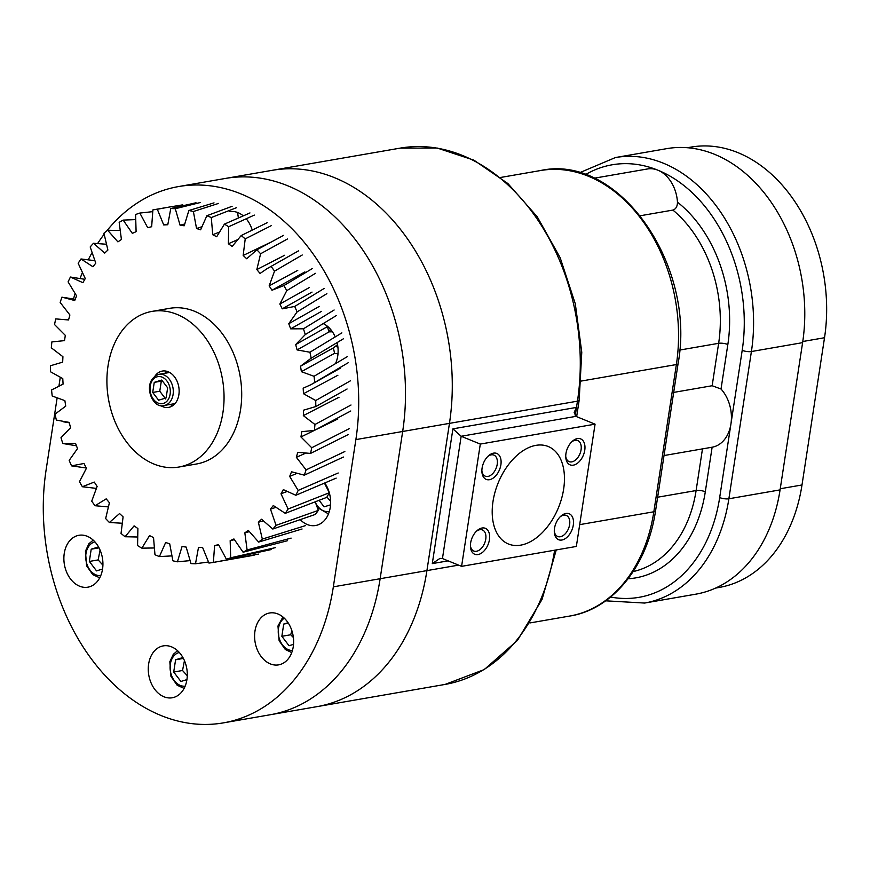 <?xml version="1.0" encoding="UTF-8"?>
<svg xmlns="http://www.w3.org/2000/svg" width="870" height="870" viewBox="0 0 870 870"><rect width="100%" height="100%" fill="white"/><g stroke="black" fill="none" stroke-linecap="round" stroke-linejoin="round"><path stroke-width="1.3" d="M172.858 405.583A18.422 13.496 80.2 0 1 170.15 404.441M164.756 373.317A18.422 13.496 80.2 0 1 166.92 371.327M155.143 375.851A18.422 13.496 80.2 0 1 162.331 371.066A18.422 13.496 80.2 0 1 168.149 371.751A18.422 13.496 80.2 0 1 179.144 390.837A18.422 13.496 80.2 0 1 168.628 407.377A18.422 13.496 80.2 0 1 160.243 405.289M176.936 314.353A78.974 57.855 -99.8 0 0 151.978 311.406A78.974 57.855 -99.8 0 0 106.912 382.3A78.974 57.855 -99.8 0 0 154.023 464.08A78.974 57.855 -99.8 0 0 178.97 467.027A78.974 57.855 -99.8 0 0 224.047 396.133A78.974 57.855 -99.8 0 0 176.936 314.353M178.97 467.027L196.631 463.971A78.974 57.855 -99.8 0 0 241.697 393.066A78.974 57.855 -99.8 0 0 194.586 311.286A78.974 57.855 -99.8 0 0 169.639 308.339L151.978 311.406M64.249 553.44A26.328 19.281 80.2 0 1 78.898 535.3A26.328 19.281 80.2 0 1 102.551 569.034A26.328 19.281 80.2 0 1 87.903 587.174A26.328 19.281 80.2 0 1 64.249 553.44M254.964 631.131A26.328 19.281 80.2 0 1 269.613 612.991A26.328 19.281 80.2 0 1 293.255 646.725A26.328 19.281 80.2 0 1 278.607 664.865A26.328 19.281 80.2 0 1 254.964 631.131M229.724 211.671A26.328 19.281 80.2 0 1 238.043 212.661A26.328 19.281 80.2 0 1 243.208 215.803M246.145 218.718A26.328 19.281 80.2 0 1 252.202 230.028M323.227 323.596A26.328 19.281 80.2 0 1 335.222 336.929M337.114 342.595A26.328 19.281 80.2 0 1 335.461 363.693M324.825 483.035A26.328 19.281 80.2 0 1 329.904 509.265A26.328 19.281 80.2 0 1 315.603 525.513A26.328 19.281 80.2 0 1 300.302 519.705M171.597 646.867A26.328 19.281 80.2 0 1 187.3 674.13A26.328 19.281 80.2 0 1 172.271 697.762A26.328 19.281 80.2 0 1 148.781 675.12A26.328 19.281 80.2 0 1 163.277 645.888A26.328 19.281 80.2 0 1 171.597 646.867M458.566 565.119L426.92 570.611A197.436 144.627 80.2 0 1 317.05 706.636A197.436 144.627 -99.8 0 0 426.92 570.611L449.453 423.375A197.436 144.627 -99.8 0 0 272.092 170.346A197.436 144.627 80.2 0 1 449.453 423.375L426.92 570.611L380.136 578.724L402.669 431.487A197.436 144.627 -99.8 0 0 225.308 178.459A197.436 144.627 80.2 0 1 402.669 431.487L380.136 578.724A197.436 144.627 80.2 0 1 270.265 714.748A197.436 144.627 -99.8 0 0 380.136 578.724L333.34 586.837L355.873 439.6A197.436 144.627 -99.8 0 0 178.524 186.571A197.436 144.627 -99.8 0 0 106.771 230.909M57.083 398.221L46.121 469.833A197.436 144.627 -99.8 0 0 223.481 722.861A197.436 144.627 -99.8 0 0 333.34 586.837M62.694 361.496L62.596 362.148M60.247 377.493L58.986 385.747M104.106 234.302A197.436 144.627 -99.8 0 0 97.592 243.567M91.915 252.931A197.436 144.627 -99.8 0 0 88.24 259.836M82.28 272.865A197.436 144.627 -99.8 0 0 80.04 278.541M75.005 293.668A197.436 144.627 -99.8 0 0 73.504 299.095M687.365 147.737L690.921 147.117A148.737 108.957 80.2 0 1 824.521 337.734L801.999 484.971A148.737 108.957 80.2 0 1 719.229 587.446L715.673 588.055M673.674 392.413L712.149 385.736L721.023 389.02A33.723 24.708 80.2 0 1 730.941 423.962A33.723 24.708 80.2 0 1 712.171 447.202A33.723 24.708 80.2 0 1 712.128 447.213L705.309 491.735A6.579 1.86 8.7 0 0 696.109 490.549A118.461 86.772 80.2 0 1 633.229 571.557M594.069 178.23L647.476 168.965A32.962 24.153 80.2 0 1 657.894 170.194A32.962 24.153 80.2 0 1 677.469 202.166C677.404 206.451 675.892 209.094 672.912 210.083L640.353 215.738M585.358 174.685A144.779 106.064 80.2 0 1 657.894 170.194A144.779 106.064 80.2 0 1 742.197 350.349L719.675 497.586A6.579 1.86 -171.3 0 0 728.875 498.771L751.408 351.534A151.369 110.881 -99.8 0 0 615.427 157.546L666.637 148.661A151.369 110.881 80.2 0 1 802.608 342.649L780.075 489.886A151.369 110.881 80.2 0 1 695.837 594.166L644.637 603.051A151.369 110.881 -99.8 0 0 728.875 498.771L780.075 489.886M442.449 558.551L461.154 436.272L452.911 428.845L432.292 563.608L439.97 558.377L442.449 558.551L461.589 566.348L576.353 546.447L595.069 424.168L480.305 444.07L461.589 566.348M480.305 444.07L461.154 436.272L575.918 416.36L574.167 412.391L576.505 407.41L452.911 428.845M575.918 416.36L595.069 424.168M487.722 456.522A11.386 7.047 -67.8 0 1 493.877 455.097A11.386 7.047 -67.8 0 1 497.216 464.319A11.386 7.047 -67.8 0 1 485.286 476.184A11.386 7.047 -67.8 0 1 481.882 470.877M500.892 464.787A14.018 8.678 112.2 0 0 497.901 454.064A14.018 8.678 112.2 0 0 488.418 455.858A14.018 8.678 112.2 0 0 481.915 471.834A14.018 8.678 112.2 0 0 490.865 479.326A14.018 8.678 112.2 0 0 500.892 464.787M584.76 450.247A14.018 8.678 112.2 0 0 581.769 439.513A14.018 8.678 112.2 0 0 572.286 441.308A14.018 8.678 112.2 0 0 565.772 457.283A14.018 8.678 112.2 0 0 574.722 464.776A14.018 8.678 112.2 0 0 584.76 450.247M573.297 525.11A14.018 8.678 112.2 0 0 570.307 514.377A14.018 8.678 112.2 0 0 560.824 516.171A14.018 8.678 112.2 0 0 554.321 532.146A14.018 8.678 112.2 0 0 563.271 539.639A14.018 8.678 112.2 0 0 573.297 525.11M563.64 489.136A52.646 32.581 -67.8 0 1 508.471 544.011A52.646 32.581 -67.8 0 1 493.018 501.381A52.646 32.581 -67.8 0 1 548.198 446.495A52.646 32.581 -67.8 0 1 563.64 489.136M489.44 539.661A14.018 8.678 112.2 0 0 486.45 528.927A14.018 8.678 112.2 0 0 476.967 530.722A14.018 8.678 112.2 0 0 470.452 546.697A14.018 8.678 112.2 0 0 479.403 554.19A14.018 8.678 112.2 0 0 489.44 539.661M571.59 441.971A11.386 7.047 -67.8 0 1 577.734 440.557A11.386 7.047 -67.8 0 1 581.073 449.768A11.386 7.047 -67.8 0 1 569.154 461.633A11.386 7.047 -67.8 0 1 565.739 456.326M476.271 531.385A11.386 7.047 -67.8 0 1 482.415 529.96A11.386 7.047 -67.8 0 1 485.754 539.183A11.386 7.047 -67.8 0 1 473.835 551.047A11.386 7.047 -67.8 0 1 470.42 545.74M560.139 516.834A11.386 7.047 -67.8 0 1 566.283 515.421A11.386 7.047 -67.8 0 1 569.622 524.632A11.386 7.047 -67.8 0 1 557.692 536.496A11.386 7.047 -67.8 0 1 554.288 531.189M137.406 536.997L125.084 536.736L134.1 525.861L137.895 528.547L137.58 545.577A178.839 131.011 -99.8 0 0 141.864 548.165L149.553 535.583L153.533 537.584L154.969 554.755A178.839 131.011 -99.8 0 0 159.417 556.572L165.637 542.51L169.715 543.793L172.88 560.802A178.839 131.011 -99.8 0 0 177.404 561.803L182.047 546.534L186.158 547.067L190.987 563.586A178.839 131.011 -99.8 0 0 195.5 563.76L198.469 547.567L202.547 547.35L208.941 563.064A178.839 131.011 -99.8 0 0 213.367 562.422L214.607 545.588L218.664 544.848M121.985 523.218L109.381 522.5L119.56 513.55L123.094 516.856L121.039 533.43A178.839 131.011 -99.8 0 0 125.084 536.736M108.141 506.895L95.058 505.731L106.205 498.858L109.413 502.74L105.661 518.542A178.839 131.011 -99.8 0 0 109.381 522.5M96.222 488.374L82.367 486.732L94.275 482.067L97.114 486.439L91.72 501.174A178.839 131.011 -99.8 0 0 95.058 505.731M86.26 467.995L71.557 465.863L84.009 463.482L86.413 468.277L79.485 481.675A178.839 131.011 -99.8 0 0 82.367 486.732M76.44 445.799L62.825 443.504L75.581 443.472L77.506 448.594L69.176 460.393A178.839 131.011 -99.8 0 0 71.557 465.863M196.011 202.764L170.759 208.55L167.79 224.743L163.723 224.96L157.318 209.246L169.487 207.017L152.892 209.898L151.652 226.722L147.693 227.679L139.842 213.063A178.839 131.011 -99.8 0 0 135.589 214.52L136.101 231.67L132.338 233.356L123.17 220.099A178.839 131.011 -99.8 0 0 119.168 222.35L121.419 239.489L117.918 241.882L107.619 230.235A178.839 131.011 -99.8 0 0 103.932 233.225L107.891 250.038L104.715 253.083L93.471 243.274A178.839 131.011 -99.8 0 0 90.186 246.96L95.765 263.131L92.981 266.775L80.997 258.966A178.839 131.011 -99.8 0 0 78.169 263.284L85.26 278.52L82.911 282.685L70.416 277.041A178.839 131.011 -99.8 0 0 68.099 281.891L76.582 295.898L74.722 300.52L61.944 297.138A178.839 131.011 -99.8 0 0 60.171 302.445L69.894 314.973L68.545 319.964L55.734 318.898A178.839 131.011 -99.8 0 0 54.538 324.553L65.315 335.363L64.51 340.627L51.885 341.91A178.839 131.011 -99.8 0 0 51.308 347.815L62.923 356.7L62.673 362.137L50.493 365.748A178.839 131.011 -99.8 0 0 50.525 371.784L62.77 378.591L63.086 384.105L51.558 389.967A178.839 131.011 -99.8 0 0 52.211 396.024L64.869 400.624L65.739 406.105L55.082 414.109A178.839 131.011 -99.8 0 0 56.343 420.079L69.165 422.385L70.579 427.735L60.987 437.73A178.839 131.011 -99.8 0 0 62.825 443.504M70.416 277.041L84.803 279.303M80.997 258.966L94.721 260.641M93.471 243.274L106.216 244.242M107.619 230.235L119.908 230.506M123.17 220.099L135.459 219.599M139.842 213.063L152.631 211.66M163.723 224.96L167.856 224.112M169.487 207.017L182.765 204.852M214.02 202.873L188.855 210.507L184.222 225.776L180.101 225.243L184.603 224.025M180.101 225.243L175.272 208.724L200.492 202.482M232.116 206.288L206.853 215.738L200.622 229.8L196.544 228.516L201.688 226.798M196.544 228.516L193.379 211.508L218.555 203.417M249.951 212.933L224.395 224.145L216.706 236.727L212.737 234.726L219.033 232.268M212.737 234.726L211.29 217.554L236.618 207.647M237.564 212.476L238.38 217.902M267.21 222.687L241.175 235.574L232.159 246.449L228.375 243.763L237.053 239.924M228.375 243.763L228.679 226.733L254.334 215.086M283.555 235.378L256.878 249.81L246.699 258.76L243.165 255.454L270.309 242.469M243.165 255.454L245.22 238.88L271.386 225.602M298.682 250.767L267.123 268.634L260.065 273.452L256.846 269.569L284.653 255.258M256.846 269.569L260.598 253.768L287.459 238.989M312.319 268.558L283.892 285.577L271.984 290.243L269.145 285.871L297.757 270.363M304.902 271.908L271.984 290.243M269.145 285.871L274.539 271.135L302.238 254.997M324.205 288.427L294.702 306.447L282.25 308.828L312.025 292.092M282.25 308.828L279.857 304.032L309.383 287.524M279.857 304.032L286.774 290.634L315.462 273.343M334.123 310.003L303.434 328.806L290.678 328.838L321.508 311.351M290.678 328.838L288.753 323.716L319.312 306.403M288.753 323.716L297.083 311.917L326.881 293.668M341.877 332.884L309.916 352.23L297.094 349.925L329.067 331.883L332.416 331.796M297.094 349.925L295.691 344.574L327.37 326.652L329.067 331.883M295.691 344.574L305.272 334.58L336.266 315.614M347.347 356.635L314.048 376.286L301.39 371.686L334.569 353.318L337.995 353.862M301.39 371.686L300.52 366.205L333.395 347.891L334.569 353.318M300.52 366.205L311.177 358.201L343.465 338.756M337.549 344.661L333.395 347.891M350.403 380.832L315.734 400.526L303.489 393.719L337.897 375.242M303.489 393.719L303.173 388.205L310.949 384.692L348.337 362.659M351.012 405.007L314.951 424.495L303.336 415.61L339.006 397.264M303.336 415.61L303.587 410.172L315.777 406.562L347.076 388.999M349.142 428.725L311.721 447.756L300.955 436.947L337.875 418.959M300.955 436.947L301.76 431.683L314.374 430.4L350.773 410.999M344.846 451.53L306.088 469.865L296.365 457.337L305.142 453.4M296.365 457.337L297.714 452.356L310.536 453.411L348.294 434.521M338.191 472.997L298.16 490.419L289.677 476.412L296.583 473.541M289.677 476.412L291.537 471.79L304.315 475.172L343.4 457.033M324.477 483.176L329.295 492.746L288.101 509.037L280.999 493.79L286.85 491.583M280.999 493.79L283.348 489.625L295.844 495.269L336.168 478.119M315.223 501.903L318.344 510.385L276.073 525.349L270.494 509.178L275.692 507.417M270.494 509.178L273.289 505.535L285.273 513.343L326.75 497.368A178.839 131.011 -99.8 0 0 329.295 492.746M305.533 525.6L262.327 539.085L258.368 522.272L263.11 520.836M258.368 522.272L261.544 519.227L272.788 529.036L315.31 514.431A178.839 131.011 -99.8 0 0 318.344 510.385M291.102 538.106L247.102 549.96L244.84 532.821L249.266 531.668M244.84 532.821L248.341 530.428L258.64 542.075L302.075 528.993M275.311 547.665L230.68 557.79L230.169 540.64L234.367 539.704M230.169 540.64L233.932 538.954L243.089 552.211L287.274 540.781M214.607 545.588L218.566 544.631L226.417 559.247L271.19 549.568M258.466 554.103L213.367 562.422M208.43 562.031L195.5 563.76M214.846 562.161L254.127 555.201M189.921 560.639L177.404 561.803M171.694 555.908L159.417 556.572M226.417 559.247A178.839 131.011 -99.8 0 0 230.68 557.79M243.089 552.211A178.839 131.011 -99.8 0 0 247.102 549.96M258.64 542.075A178.839 131.011 -99.8 0 0 262.327 539.085M272.788 529.036A178.839 131.011 -99.8 0 0 276.073 525.349M285.273 513.343A178.839 131.011 -99.8 0 0 288.101 509.037M295.844 495.269A178.839 131.011 -99.8 0 0 298.16 490.419M304.315 475.172A178.839 131.011 -99.8 0 0 306.088 469.865M310.536 453.411A178.839 131.011 -99.8 0 0 311.721 447.756M314.374 430.4A178.839 131.011 -99.8 0 0 314.951 424.495M315.777 406.562A178.839 131.011 -99.8 0 0 315.734 400.526M314.701 382.343A178.839 131.011 -99.8 0 0 314.048 376.286M311.177 358.201A178.839 131.011 -99.8 0 0 309.916 352.23M305.272 334.58A178.839 131.011 -99.8 0 0 303.434 328.806M297.083 311.917A178.839 131.011 -99.8 0 0 294.702 306.447M286.774 290.634A178.839 131.011 -99.8 0 0 283.892 285.577M274.539 271.135A178.839 131.011 -99.8 0 0 271.212 266.579M260.598 253.768A178.839 131.011 -99.8 0 0 256.878 249.81M245.22 238.88A178.839 131.011 -99.8 0 0 241.175 235.574M228.679 226.733A178.839 131.011 -99.8 0 0 224.395 224.145M211.29 217.554A178.839 131.011 -99.8 0 0 206.853 215.738M193.379 211.508A178.839 131.011 -99.8 0 0 188.855 210.507M175.272 208.724A178.839 131.011 -99.8 0 0 170.759 208.55M157.318 209.246A178.839 131.011 -99.8 0 0 152.892 209.898M154.088 547.98L141.864 548.165M152.707 392.446L154.251 382.365L161.722 380.049L167.649 387.824L166.105 397.905L158.634 400.222L152.707 392.446L159.765 391.228L165.702 398.993M162.331 380.853L161.309 381.136L159.765 391.228M161.309 381.136L154.251 382.365M330.535 504.85L324.086 506.84L319.149 500.37M326.935 497.042L330.611 501.327M327.533 487.863L327.446 488.755M327.642 327.457L327.772 326.554M331.035 329.926L328.588 330.35M293.527 644.355L289.058 645.736L281.858 636.296L283.729 624.051L288.057 622.713M291.874 630.674L290.689 634.774L293.375 637.482M290.689 634.774L281.858 636.296M288.405 623.246L283.729 624.051M186.93 679.611L180.906 681.471L173.706 672.031L175.588 659.786L182.896 657.524M184.451 660.667L182.537 670.498L187.278 675.74M182.537 670.498L173.706 672.031M183.385 658.427L175.588 659.786M102.551 569.024L96.537 570.883L89.338 561.444L91.209 549.198L98.517 546.936M100.072 550.079L98.158 559.91L102.91 565.152M98.158 559.91L89.338 561.444M99.017 547.839L91.209 549.198M178.524 186.571L400.102 148.139A197.436 144.627 80.2 0 1 577.452 401.168L355.873 439.6M780.249 488.744L801.999 484.971M802.771 341.508L824.521 337.734M554.647 550.21A197.436 144.627 80.2 0 1 445.059 684.429L223.481 722.861M579.692 524.643L653.838 511.777A151.369 110.881 80.2 0 1 569.6 616.069L529.884 622.953M657.633 497.216L696.109 490.549L702.481 448.887M721.023 389.02L727.842 344.498A125.041 91.6 -99.8 0 0 677.469 202.166M719.675 497.586A144.779 106.064 80.2 0 1 610.555 597.037M628.14 578.757A125.041 91.6 -99.8 0 0 705.309 491.735M672.912 210.083A118.461 86.772 80.2 0 1 718.642 343.313A6.579 1.86 -171.3 0 1 727.842 344.498M679.644 350.077L718.642 343.313L712.149 385.736M742.197 350.349A6.579 1.86 8.7 0 0 751.408 351.534L802.608 342.649M678.089 363.595L655.556 510.831A6.579 1.86 -171.3 0 1 653.838 511.777L676.371 364.552A6.579 1.86 8.7 0 0 678.089 363.595C696.479 265.274 618.668 153.076 540.39 170.563A151.369 110.881 80.2 0 1 676.371 364.552L581.323 381.038M575.2 415.936L577.452 401.168A6.579 1.86 8.7 0 0 579.17 400.211L581.769 352.306L575.298 303.804L560.149 257.683L537.236 216.771L507.906 183.57L473.889 160.145L437.175 148.03L400.102 148.139M432.292 563.608L448.115 560.856M158.895 374.328C140.679 381.103 152.348 409.911 164.289 405.453A15.79 11.571 -99.8 0 0 173.076 394.567A15.79 11.571 -99.8 0 0 163.886 374.916A15.79 11.571 -99.8 0 0 158.895 374.328L169.628 372.469M162.168 377.156A13.692 10.027 80.2 0 1 170.139 394.197A13.692 10.027 80.2 0 1 158.188 403.114A13.692 10.027 80.2 0 1 150.216 386.084A13.692 10.027 80.2 0 1 162.168 377.156M329.36 511.364A17.106 12.539 80.2 0 1 315.734 503.143M292.44 650.488A17.106 12.539 80.2 0 1 278.487 628.423A17.106 12.539 80.2 0 1 284.272 618.168M185.147 686.158A17.106 12.539 80.2 0 1 170.335 664.147A17.106 12.539 80.2 0 1 179.307 652.478M100.768 575.57A17.106 12.539 80.2 0 1 85.967 553.559A17.106 12.539 80.2 0 1 94.928 541.89M712.171 447.202L664.017 455.554M605.607 600.822L644.637 603.051M615.427 157.546L579.431 172.793M655.556 510.831C647.052 568.273 611.034 609.837 569.6 616.069M500.674 177.447L540.39 170.563M579.17 400.211L576.658 416.665M556.256 549.927L542.053 599.419L517.465 640.385L484.285 669.552L445.059 684.429M63.184 421.754L69.263 422.787M68.567 319.888L66.022 319.475M64.13 297.464L75.168 299.378M298.149 251.06L267.123 268.634M310.949 384.692L340.464 368.108M164.289 405.453L175.022 403.593M328.469 513.898L317.398 507.58M337.897 347.021L335.352 346.445M291.744 652.598L285.295 649.477L279.118 640.69L277.976 625.987L282.924 616.982M184.103 688.409L177.143 685.212L170.966 676.414L169.835 661.722L173.282 654.338L177.556 650.716M99.724 577.821L92.764 574.624L86.587 565.826L85.456 551.134L88.903 543.75L93.188 540.129"/></g></svg>
